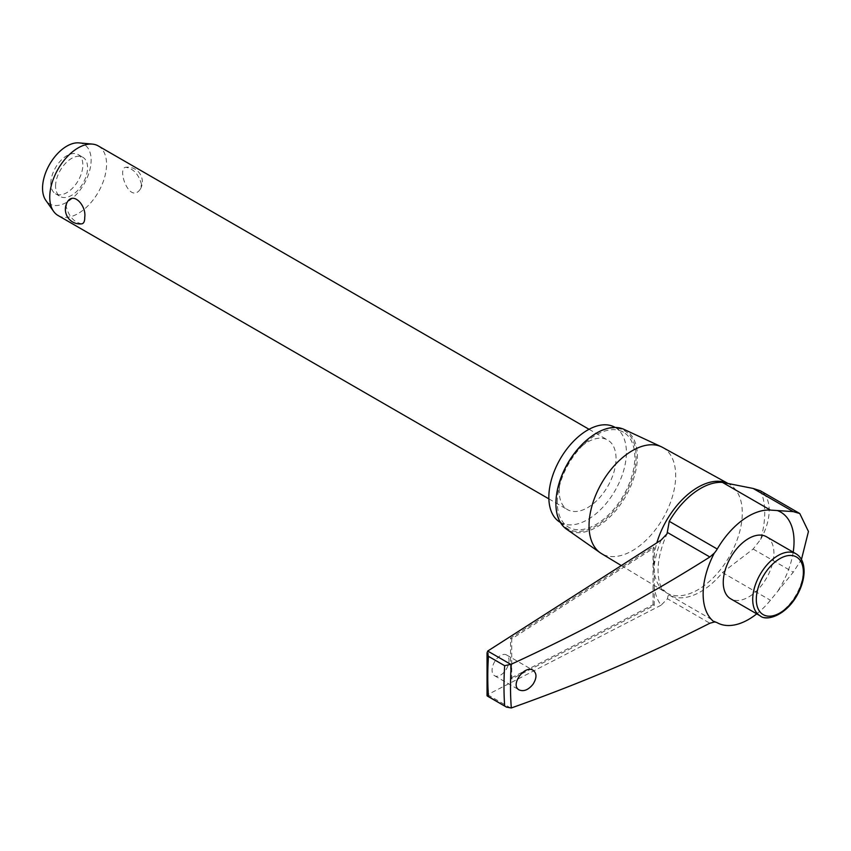 <?xml version="1.0" encoding="UTF-8"?>
<svg xmlns="http://www.w3.org/2000/svg" width="851" height="851" viewBox="0 0 851 851"><rect width="100%" height="100%" fill="white"/><g stroke="black" fill="none" stroke-linecap="round" stroke-linejoin="round"><path stroke-width="0.64" stroke-dasharray="4.25 3.19" d="M654.228 587.881L654.228 547.767L511.728 638.824L511.728 678.949L654.228 605.455L654.228 587.881A78.749 45.465 -60 0 0 661.036 605.231L667.503 598.774L709.851 623.23M760.624 539.438A42.518 24.551 120 0 0 760.624 490.931A78.749 45.465 -60 0 1 760.624 539.438L753.135 549.044L722.446 572.563A63.272 36.529 -60 0 1 669.258 595.04C668.397 594.743 667.812 595.998 667.503 598.774M756.752 613.858A63.272 36.529 120 0 0 770.432 600.263L793.249 572.202L801.451 559.501M661.036 605.231L488.591 694.161L487.038 695.724M766.496 536.758A35.816 20.679 -60 0 1 766.496 578.127A35.816 20.679 -60 0 1 730.679 598.806M662.642 447.424A61.261 35.37 -60 0 1 662.993 518.365A61.261 35.37 -60 0 1 601.38 553.533M623.985 429.372A57.645 33.285 -60 0 1 625.485 496.707A57.645 33.285 -60 0 1 566.415 529.077M506.451 668.96A11.988 6.914 120 0 0 509.026 660.44A11.988 6.914 120 0 0 506.547 654.962A11.988 6.914 120 0 0 494.559 661.876A11.988 6.914 120 0 0 494.559 675.715A11.988 6.914 120 0 0 506.451 668.96M55.57 186.146A22.626 13.063 -60 0 1 65.453 163.371A22.626 13.063 -60 0 1 82.887 157.307A22.626 13.063 -60 0 1 82.887 183.444A22.626 13.063 -60 0 1 60.261 196.507A22.626 13.063 -60 0 1 55.57 186.146M50.837 183.412A22.626 13.063 -60 0 1 60.719 160.637A22.626 13.063 -60 0 1 78.154 154.574A22.626 13.063 -60 0 1 78.154 180.71A22.626 13.063 -60 0 1 55.528 193.773A22.626 13.063 -60 0 1 50.837 183.412M79.015 142.883A34.348 19.828 -60 0 1 84.015 184.093A34.348 19.828 -60 0 1 45.826 200.368M98.237 145.915A40.167 23.19 -60 0 1 98.237 192.305A40.167 23.19 -60 0 1 58.07 215.505M81.813 223.824C74.207 222.451 68.995 216.707 66.176 206.591L67.346 202.027M559.213 491.25A40.167 23.19 -60 0 1 576.744 450.817A40.167 23.19 -60 0 1 607.71 440.052A40.167 23.19 -60 0 1 607.71 486.442A40.167 23.19 -60 0 1 567.532 509.643A40.167 23.19 -60 0 1 559.213 491.25M141.543 184.507C138.734 174.402 133.522 168.668 125.916 167.285C116.449 167.626 129.437 205.134 140.383 189.071L141.543 184.507M653.047 604.774L653.047 547.087L510.547 638.144L510.547 678.268L653.047 604.774L654.228 605.455M510.547 678.268L511.728 678.949M510.547 638.144L511.728 638.824M653.047 547.087L654.228 547.767M615.039 427.362A54.836 31.657 -60 0 1 615.039 490.676A54.836 31.657 -60 0 1 560.203 522.333M557.267 502.101A54.836 31.657 -60 0 1 581.212 446.913A54.836 31.657 -60 0 1 623.464 432.223A54.836 31.657 -60 0 1 623.464 495.537A54.836 31.657 -60 0 1 568.628 527.205A54.836 31.657 -60 0 1 557.267 502.101M589.732 437.691A56.645 32.7 -60 0 1 635.878 451.849A56.645 32.7 -60 0 1 598.157 524.673A56.645 32.7 -60 0 1 555.99 502.835A56.645 32.7 -60 0 1 556.49 495.25M727.094 483.081A62.751 36.231 -60 0 1 728.935 483.985A62.751 36.231 -60 0 1 729.296 556.65A62.751 36.231 -60 0 1 666.195 592.668A62.751 36.231 -60 0 1 653.547 564.149A62.751 36.231 -60 0 1 656.866 542.8M654.228 565.341A78.749 45.465 -60 0 1 661.036 540.14M753.135 549.044L793.249 572.202M487.719 694.767L510.845 708.117M669.258 595.04L717.244 622.741M722.446 572.563L770.432 600.263M793.185 552.171A64.272 37.114 -60 0 1 777.41 591.711M795.951 553.767A35.816 20.679 -60 0 1 795.951 595.126A35.816 20.679 -60 0 1 760.124 615.805M488.591 694.161A312.945 180.678 -60 0 1 488.591 650.324M727.424 483.145L728.935 483.985L725.329 482.751M621.273 565.543L666.195 592.668L661.801 587.945C659.493 584.265 658.238 578.478 658.057 570.574C658.078 559.394 661.078 547.119 667.046 533.715M494.559 675.715L519.174 689.927M506.547 654.962L533.109 670.29M55.528 193.773L60.261 196.507M78.154 154.574L82.887 157.307M548.874 498.867L567.532 509.643M589.041 429.287L607.71 440.052M140.383 189.071A14.595 14.595 0 0 0 125.916 167.285M560.352 522.429L568.628 527.205M615.188 427.447L623.464 432.223"/><path stroke-width="1.28" d="M801.451 559.501L808.45 531.492L799.77 513.525L760.379 490.782L753.135 488.453L722.446 482.389L770.432 510.089A63.272 36.529 120 0 0 717.244 549.023A16.073 9.276 120 0 1 714.308 553.118L709.851 556.99C648.217 595.945 582.031 631.687 511.313 664.205L504.664 665.705L488.453 656.344L487.049 652.855L487.719 651.047L661.036 540.14L666.961 533.896M799.77 513.525L793.249 511.611L770.432 510.089M667.046 533.715L669.258 521.323A63.272 36.529 -60 0 1 722.446 482.389M487.049 652.855L487.038 695.724L506.568 707.149L511.313 707.968C582.084 682.864 648.26 654.61 709.851 623.23L714.308 622.028A64.272 37.114 -60 0 1 714.308 553.118M756.752 613.858A63.272 36.529 120 0 1 717.244 622.741A16.073 9.276 120 0 0 714.308 622.028M760.124 615.805L730.679 598.806A35.816 20.679 -60 0 1 723.254 582.403A35.816 20.679 -60 0 1 738.891 546.353A35.816 20.679 -60 0 1 766.496 536.758L795.951 553.767C801.419 557.054 804.131 563.139 804.099 572C803.833 579.722 801.461 587.552 796.972 595.498C785.664 615.635 766.23 621.634 760.124 615.805A35.816 20.679 -60 0 1 752.71 599.402A35.816 20.679 -60 0 1 768.347 563.362A35.816 20.679 -60 0 1 795.951 553.767M532.992 684.278C528.365 689.906 523.759 691.789 519.174 689.927C509.738 685.246 524.663 664.471 533.109 670.29C536.949 673.354 536.917 678.024 532.992 684.278M621.273 565.543L601.38 553.533A61.261 35.37 -60 0 1 600.21 552.767A61.261 35.37 -60 0 1 589.041 525.684A61.261 35.37 -60 0 1 614.773 465.114A61.261 35.37 -60 0 1 661.397 446.796A61.261 35.37 -60 0 1 662.642 447.424L727.424 483.145M600.21 552.767L566.415 529.077A57.645 33.285 -60 0 1 555.905 503.601A57.645 33.285 -60 0 1 556.448 495.569A57.645 33.285 -60 0 1 589.977 437.499A57.645 33.285 -60 0 1 623.985 429.372L661.397 446.796M548.874 498.867L58.07 215.505A40.167 23.19 -60 0 1 53.57 211.346L45.826 200.368A34.348 19.828 -60 0 1 42.55 188.199A34.348 19.828 -60 0 1 54.709 156.882A34.348 19.828 -60 0 1 79.015 142.883L92.397 144.106A40.167 23.19 -60 0 1 98.237 145.915L589.041 429.287M53.57 211.346A40.167 23.19 -60 0 1 49.752 197.113A40.167 23.19 -60 0 1 63.963 160.477A40.167 23.19 -60 0 1 92.397 144.106M67.346 202.027C73.409 191.252 86.6 205.825 84.728 217.313C84.792 221.271 83.813 223.441 81.813 223.824A14.595 14.595 0 0 1 67.346 202.027M560.352 522.429L560.203 522.333A54.836 31.657 -60 0 1 548.842 497.229A54.836 31.657 -60 0 1 572.776 442.052A54.836 31.657 -60 0 1 615.039 427.362L615.188 427.447M556.49 495.25A56.645 32.7 -60 0 1 556.533 494.942A56.645 32.7 -60 0 1 589.477 437.882A56.645 32.7 -60 0 1 589.732 437.691M753.135 488.453L793.249 511.611M656.866 542.8A62.751 36.231 -60 0 1 727.094 483.081M487.719 651.047L510.845 664.397M667.503 532.535L709.851 556.99M669.258 521.323L717.244 549.023M777.41 510.568A64.272 37.114 -60 0 1 793.185 552.171M511.313 707.968A313.817 181.189 -60 0 1 511.313 664.205M756.305 599.402A33.274 19.211 -60 0 1 791.6 555.501A33.274 19.211 -60 0 1 791.6 602.561A33.274 19.211 -60 0 1 756.305 599.402M488.453 696.618A318.029 183.614 -60 0 1 488.453 656.344M504.664 705.979A318.029 183.614 -60 0 1 504.664 665.705M506.568 707.149L487.293 696.022M556.533 494.942L556.448 495.569"/></g></svg>
